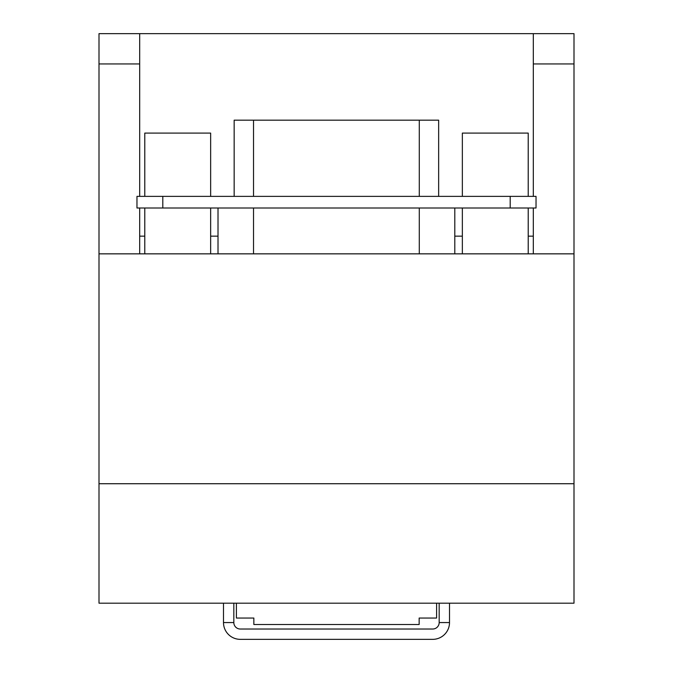 <?xml version="1.0" encoding="UTF-8"?>
<svg xmlns="http://www.w3.org/2000/svg" width="673" height="673" viewBox="0 0 673 673"><rect width="100%" height="100%" fill="white"/><g stroke="black" fill="none" stroke-linecap="round" stroke-linejoin="round"><path stroke-width="1.01" d="M533.319 196.373L533.319 33.65L574.002 33.65L574.002 253.847L98.998 253.847L98.998 63.943L139.681 63.943L139.681 196.373M110.624 253.847L139.681 253.847L139.681 207.999M533.319 33.65L98.998 33.65L98.998 63.943M139.681 33.65L139.681 63.943M98.998 253.847L98.998 603.185L574.002 603.185L574.002 483.727L98.998 483.727M234.154 196.373L234.154 120.181L419.287 120.181L419.287 196.373M144.779 196.373L144.779 133.094L210.649 133.094L210.649 196.373M510.201 196.373L136.964 196.373L136.964 207.999L536.036 207.999L536.036 196.373L510.201 196.373L510.201 207.999M438.653 196.373L438.653 120.181L419.287 120.181M533.319 236.156L528.221 236.156M462.351 236.156L454.797 236.156M218.01 236.156L210.649 236.156M144.779 236.156L139.681 236.156M462.351 196.373L462.351 133.094L528.221 133.094L528.221 196.373M144.779 253.847L144.779 207.999M210.649 253.847L210.649 207.999M528.221 253.847L528.221 207.999M462.351 253.847L462.351 207.999M562.376 253.847L533.319 253.847L533.319 207.999M574.002 253.847L574.002 483.727M449.505 622.559A16.791 16.791 0 0 1 432.714 639.35L240.286 639.35A16.791 16.791 0 0 1 223.495 622.559L233.825 622.559A6.461 6.461 0 0 0 240.286 629.019L432.714 629.019A6.461 6.461 0 0 0 439.175 622.559L449.505 622.559L449.505 603.185M439.175 622.559L439.175 603.185M223.495 622.559L223.495 603.185M233.825 603.185L233.825 622.559M236.408 603.185L236.408 618.041L253.847 618.041L253.847 624.502L419.153 624.502L419.153 618.041L436.592 618.041L436.592 603.185M419.287 253.847L419.287 207.999M253.519 253.847L253.519 207.999M253.519 196.373L253.519 120.181M162.799 196.373L162.799 207.999M574.002 63.943L533.319 63.943M454.797 253.847L454.797 207.999M218.01 253.847L218.01 207.999"/></g></svg>
